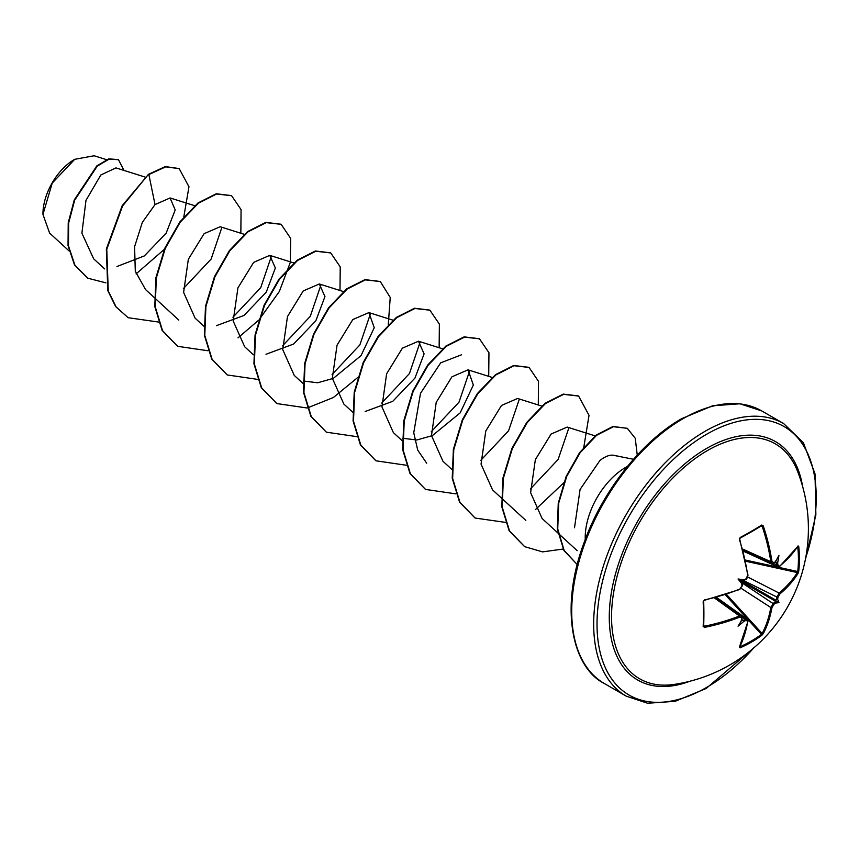 <?xml version="1.0" encoding="UTF-8"?>
<svg xmlns="http://www.w3.org/2000/svg" width="859" height="859" viewBox="0 0 859 859"><rect width="100%" height="100%" fill="white"/><g stroke="black" fill="none" stroke-linecap="round" stroke-linejoin="round"><path stroke-width="1.29" d="M742.981 550.512L771.887 563.504L770.813 561.7A156.059 92.428 -121.3 0 0 762.126 526.159L761.74 525.042L763.221 525.815A156.843 92.89 58.7 0 1 771.962 561.539L774.045 562.742A156.939 82.367 -4.2 0 0 775.548 561.625A116.448 19.682 -57.8 0 0 778.93 555.376A116.448 114.687 -47.6 0 1 777.642 562.828A156.939 98.162 55.5 0 1 777.9 564.954L779.628 566.468L797.968 546.26A0.784 0.612 32.8 0 1 797.689 546.474M779.768 566.049A156.843 88.144 -1.3 0 0 798.043 545.916L798.72 546.388A157.38 121.506 30.8 0 1 799.428 558.984A157.38 121.506 30.8 0 1 798.72 571.299L797.732 571.525A156.596 120.894 -149.2 0 0 798.43 559.263A156.596 120.894 -149.2 0 0 797.732 546.732L797.667 546.721M673.993 684.43A135.647 78.319 -60 0 1 613.058 596.189A135.647 78.319 -60 0 1 707.451 450.556A135.647 78.319 -60 0 1 797.345 470.775L797.345 470.775A157.39 157.39 0 0 1 673.993 684.43M798.72 571.299L798.043 573.415A156.843 92.89 -178.7 0 1 779.768 594.052L777.9 597.542A156.939 98.162 55.5 0 1 777.642 599.421A116.448 51.025 -8.2 0 1 778.93 602.578A116.448 51.025 -111.8 0 1 775.548 603.039A156.939 98.162 -175.5 0 1 774.045 604.199L771.962 607.571A156.843 92.89 58.7 0 1 763.221 633.717L761.74 635.359A157.38 121.495 -150.8 0 1 751.421 642.124A157.38 121.495 -150.8 0 1 740.168 647.815L739.416 647.461A0.784 0.612 27.2 0 0 739.674 647.224L739.674 647.224A0.784 0.612 27.2 0 0 739.717 646.881M739.416 647.461A156.843 88.155 -118.7 0 0 747.706 621.572L745.408 619.425L747.33 619.339L716.427 597.327M745.827 620.499A156.939 98.162 -175.5 0 1 743.862 621.336A116.448 114.687 -72.4 0 1 738.053 626.179A116.448 19.682 -62.2 0 0 741.768 620.134A156.939 82.367 -115.8 0 0 741.983 618.276L739.9 617.063A156.843 92.89 -178.7 0 1 704.605 627.36L703.177 626.469A157.38 41.833 -101.2 0 0 703.177 601.547L704.605 599.872A156.843 88.144 -1.3 0 0 739.9 589.059L741.983 585.688A156.939 82.367 -115.8 0 0 741.768 583.54A116.448 43.981 -109.7 0 1 738.053 578.977A116.448 43.981 -10.3 0 1 743.862 579.922A156.939 82.367 -4.2 0 0 745.827 579.03L747.706 575.541A156.843 88.155 -118.7 0 0 739.416 539.559L740.168 537.498A157.38 41.833 -18.8 0 0 751.421 531.27A157.38 41.833 -18.8 0 0 761.74 525.042M74.303 159.559A44.346 25.609 120 0 0 42.95 213.87A44.346 25.609 120 0 0 42.95 214.256M106.505 159.656L94.125 155.758L74.733 159.312L52.259 183.042L42.95 214.396L49.607 233.068L69.031 250.892M633.48 459.275L612.639 455.141C608.924 454.98 604.693 456.763 599.936 460.478L580.083 489.437L574.51 527.759M585.258 539.452A57.231 33.039 -60 0 1 625.696 467.382A57.231 33.039 -60 0 1 627.424 466.426M145.096 177.072L115.954 167.902L100.836 174.978L85.986 200.351L81.895 233.176L93.652 258.817L104.658 268.91M116.942 266.515L144.333 255.928L166.131 233.218L175.204 209.94L170.082 197.967L155.017 204.582L142.336 222.384L134.595 246.694L135.292 271.208L145.525 289.537L154.233 297.525M244.246 234.314L220.172 226.733L204.109 233.669L188.336 259.289L183.611 292.393L195.1 318.163L203.808 326.152M216.425 325.658L243.999 315.468L266.247 292.178L275.363 267.976L269.747 255.359L253.663 262.371L237.922 287.872L233.186 321.03L244.675 346.768L253.384 354.767M266 354.273L293.574 344.051L315.822 320.804L324.96 296.57L319.312 283.985L303.216 290.954L287.475 316.541L282.761 349.656L294.24 375.404L302.959 383.393M303.377 381.009L317.669 382.77L333.313 378.379L361.016 355.637L374.245 327.73L368.887 312.601L352.834 319.537L337.061 345.135L332.326 378.218L343.825 404.02M365.15 411.515L392.756 401.314L414.972 378.046L424.099 353.854L418.462 341.227L402.388 348.174L386.625 373.794L381.954 406.887L393.39 432.646L402.109 440.635M402.517 438.251L416.83 439.991L432.421 435.588L460.177 412.868L473.352 385.015L468.037 369.842L451.941 376.811L436.211 402.388L431.486 435.545L442.965 461.272L451.673 469.261M541.696 406.049L517.612 398.469L501.516 405.437L485.786 431.003L481.051 464.107L492.551 489.888L501.248 497.876M595.674 436.05L567.187 427.084L551.113 434.031L535.35 459.651L530.626 492.712L542.115 518.514L557.931 533.02M618.244 456.172L612.639 455.141M568.873 427.879L558.135 459.436L530.368 488.975M519.298 399.263L508.56 430.821L480.793 460.349M426.676 463.173L417.721 450.137L413.748 432.807L420.502 393.315L440.71 362.82L461.541 354.778M469.723 370.637L458.996 402.195L431.229 431.723M420.148 342.011L409.442 373.547L381.697 403.075M370.573 313.406L359.846 344.953L332.079 374.492M320.998 284.769L310.282 316.316L282.504 345.866M271.423 256.154L260.707 287.701L232.929 317.239M221.847 227.528L211.131 259.074L183.354 288.624M155.017 204.582L148.875 174.57L165.69 166.839L179.22 168.654L188.969 186.757L183.815 216.855M165.164 248.627L136.044 273.924M105.947 282.879L87.822 278.209L74.926 265.173L68.452 245.814L68.634 223.05L74.679 200.179L97.25 166.12L109.179 159.098L118.51 159.71L123.975 170.426M148.467 174.334L122.193 205.688L106.344 249.035L107.826 290.675L115.654 306.588L128.12 317.701L116.062 306.835L108.245 290.911L106.763 249.282L122.612 205.924L148.467 174.334L165.282 166.592L179.016 168.536M87.618 278.08L74.508 264.926L68.044 245.577L68.215 222.814L74.261 199.932L96.842 165.884L108.771 158.861L118.295 159.591M128.12 317.701L158.647 322.061M240.853 233.251L241.078 209.628L231.597 195.712L216.64 193.994L198.45 203.186L180.25 222.17L165.304 248.305L156.338 277.908L155.2 306.727L162.534 330.661L177.695 346.327L207.921 350.74M237.997 337.866L258.57 320.257M259.289 319.484L279.347 291.469L290.288 262.51L290.707 238.48L281.172 224.339L266.226 222.621L248.026 231.812L229.825 250.785L214.879 276.931L205.913 306.523L204.775 335.354L212.109 359.277L227.27 374.953L257.496 379.367M339.992 290.492L340.228 266.87L330.747 252.954L315.801 251.236L297.601 260.427L279.4 279.4L264.443 305.546L255.488 335.15L254.35 363.969L261.684 387.903L276.845 403.569L307.071 407.982M307.372 407.928L333.346 397.534L357.72 377.498M388.289 324.541L390.233 297.461L380.322 281.58L365.376 279.862L347.176 289.053L328.976 308.027L314.018 334.162L305.063 363.765L303.925 392.584L311.259 416.518L326.42 432.195L356.635 436.608M439.142 347.734L439.378 324.111L429.897 310.196L414.94 308.478L396.751 317.669L378.551 336.642L363.593 362.788L354.638 392.38L353.5 421.211L360.834 445.145L375.995 460.811L406.21 465.234M488.717 376.349L488.954 352.727L479.472 338.822L464.515 337.104L446.315 346.295L428.126 365.268L413.168 391.414L404.213 421.007L403.075 449.826L410.398 473.76L425.559 489.426L455.785 493.85M538.292 404.976L538.518 381.353L529.037 367.437L514.09 365.73L495.89 374.921L477.701 393.894L462.743 420.03L453.777 449.633L452.639 478.452L459.973 502.375L475.134 518.052L505.672 522.412M535.393 509.623L564.406 482.178M583.658 448.13L589.027 415.327L578.612 396.063L563.665 394.345L545.465 403.537L527.276 422.51L512.318 448.656L503.353 478.248L502.214 507.068L509.548 531.002L524.709 546.668L542.566 551.886L563.139 549.041M637.249 455.098L635.241 438.283L627.306 428.308L613.401 426.73L596.683 435.266L580.147 452.672L566.704 476.412L558.726 503.073L557.727 528.908L564.116 550.351L577.237 564.588L563.934 550.512L557.362 529.133L558.243 503.267L566.145 476.498L579.589 452.629L596.157 435.105L612.939 426.493L627.306 428.308M231.393 195.594L216.232 193.758L198.032 202.949L179.842 221.923L164.885 248.068L155.919 277.661L154.792 306.491L162.126 330.414L177.491 346.209M280.968 224.22L265.807 222.384L247.607 231.576L229.417 250.549L214.46 276.684L205.494 306.287L204.356 335.107L211.701 359.041L227.066 374.825M330.543 252.836L315.382 251L297.182 260.191L278.992 279.164L264.035 305.31L255.069 334.903L253.931 363.733L261.276 387.667L276.641 403.451M380.118 281.462L364.957 279.626L346.757 288.817L328.567 307.79L313.61 333.926L304.644 363.529L303.506 392.348L310.84 416.282L326.216 432.066M429.693 310.088L414.532 308.241L396.332 317.433L378.143 336.406L363.185 362.552L354.219 392.144L353.081 420.974L360.415 444.898L375.78 460.692M479.258 338.704L464.107 336.868L445.907 346.059L427.707 365.032L412.76 391.167L403.794 420.77L402.656 449.59L409.99 473.524L425.355 489.308M528.833 367.319L513.671 365.494L495.482 374.685L477.282 393.658L462.335 419.793L453.369 449.386L452.231 478.216L459.565 502.139L474.93 517.934M578.408 395.945L563.246 394.109L545.057 403.3L526.857 422.274L511.91 448.419L502.944 478.012L501.806 506.831L509.14 530.765L524.505 546.549M743.132 551.07L777.663 566.843L776.751 565.125A156.155 97.668 -124.5 0 0 776.482 562.849L775.28 561.11M777.9 597.542L743.282 580.394L741.199 580.791L741.908 582.81M741.199 620.155L743.303 620.327A156.155 97.668 4.5 0 0 745.408 619.425L742.294 617.202M771.962 607.571L770.813 607.506L773.487 603.211A156.155 97.668 4.5 0 0 775.086 601.976L775.28 600.473L776.482 599.55A156.155 97.668 -124.5 0 0 776.751 597.542L779.134 593.086A156.059 92.428 1.3 0 0 797.324 572.556L797.732 571.525L745.279 560.025M763.221 525.815L761.428 525.772A156.596 41.629 161.2 0 1 751.421 531.828M703.671 601.279A156.596 41.629 78.8 0 1 703.661 625.824L704.605 627.36M703.661 601.042L703.661 625.824L704.348 626.232A156.059 92.428 1.3 0 0 739.47 615.989L741.542 616L715.869 597.488M761.74 635.359L762.126 633.523A156.059 92.428 -121.3 0 0 770.813 607.506L741.253 588.394M773.272 563.536L777.9 564.954M798.043 545.916A0.784 0.612 32.8 0 1 797.968 546.26L797.506 546.367M776.482 562.849L777.642 562.828M798.72 546.388L797.732 546.732M773.487 563.236L774.045 562.742M798.043 573.415A0.784 0.601 -148.1 0 0 797.324 572.556L745.526 561.206M742.584 549.019L770.813 561.7L771.962 561.539M779.768 594.052L779.134 593.086L747.802 577.044M777.642 599.421L776.482 599.55M739.964 538.163L740.168 537.498M775.086 601.976L775.548 603.039M774.045 604.199L741.897 582.799M747.792 574.993L747.706 575.541M763.221 633.717A0.784 0.601 -151.9 0 1 762.126 633.523L726.403 594.342M743.303 580.394L743.862 579.922L743.303 580.394M740.168 647.815L739.964 646.784A156.596 120.894 29.2 0 0 761.428 634.393L725.254 594.707M742.133 585.119L741.983 585.688M747.706 621.572L747.319 619.35M742.144 583.594L742.316 585.333L739.749 589.489L704.498 600.28L703.177 601.547M743.862 621.336L743.303 620.327M703.714 626.039L703.177 626.469M741.908 619.522L741.768 620.134L741.908 619.522M741.983 618.276L742.133 617.535M714.366 597.885L739.47 615.989L739.9 617.063M738.053 578.977L741.199 580.791M778.93 602.578L775.28 600.473M689.949 681.23A137.687 79.49 -60 0 1 609.632 607.173A137.687 79.49 -60 0 1 706.635 448.419A137.687 79.49 -60 0 1 802.553 486.194M753.59 648.094A155.028 89.508 -60 0 1 706.635 687.415A155.028 89.508 -60 0 1 597.016 624.128A155.028 89.508 -60 0 1 706.635 434.257A155.028 89.508 -60 0 1 805.678 557.878M604.317 683.496L626.265 696.177A157.39 90.871 -60 0 1 602.148 570.054A157.39 90.871 -60 0 1 704.96 431.368A157.39 90.871 -60 0 1 783.655 423.573L761.697 410.903A157.39 90.871 120 0 0 683.012 418.698A157.39 90.871 120 0 0 580.19 557.384A157.39 90.871 120 0 0 604.317 683.496C572.18 667.507 559.102 607.689 584.528 541.417C603.19 489.952 642.478 440.742 681.831 418.58L712.541 405.813L739.9 403.773L761.697 410.903M762.126 526.159L760.902 526.159M751.163 531.979A156.596 41.629 161.2 0 1 740.179 538.056M703.736 625.18L704.348 626.232M775.312 601.128L741.381 581.543M741.94 580.587L775.86 600.173M748.006 575.197L746.75 578.741C747.835 576.786 743.046 584.281 748.006 575.197L739.728 539.269L740.093 538.142L761.632 525.708M626.265 696.177L647.611 703.242L675.163 701.32L706.141 688.499L756.296 645.721M170.082 197.957L195.176 205.849M154.652 297.912L178.801 320.063M269.747 255.359L294.326 263.101M319.323 283.975L343.396 291.555M368.898 312.601L392.971 320.182M343.815 404.031L352.534 412.019M418.462 341.216L442.546 348.797M468.037 369.842L492.626 377.584M501.667 498.263L525.826 520.414M558.371 533.428L577.173 550.662M804.98 561.41L815.878 514.895L815.019 473.846L803.412 442.772L783.655 423.573M777.653 566.822L779.628 566.468M775.086 562.323L771.865 563.472M744.098 580.212L746.482 578.612M739.545 646.773L747.996 621.24M742.316 585.333L741.951 586.439M704.498 600.28C703.875 600.591 703.875 600.591 704.498 600.28M742.144 619.382L741.532 616.01"/></g></svg>
